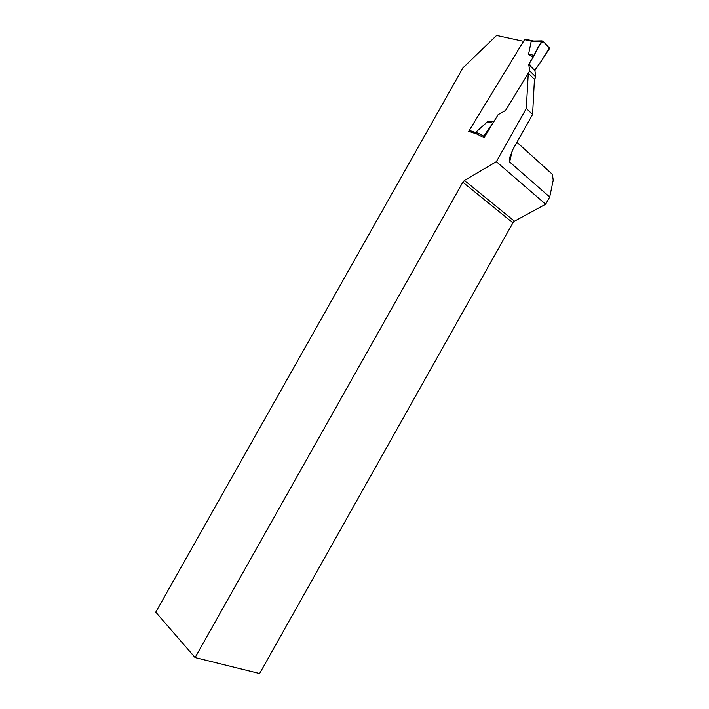 <?xml version="1.0" encoding="UTF-8"?>
<svg xmlns="http://www.w3.org/2000/svg" width="709" height="709" viewBox="0 0 709 709"><rect width="100%" height="100%" fill="white"/><g stroke="black" fill="none" stroke-linecap="round" stroke-linejoin="round"><path stroke-width="1.06" d="M482.235 136.899L477.441 134.24L468.711 131.342L469.287 130.394L469.101 131.475L469.287 130.394L476.138 132.663L475.978 132.096L487.402 121.833L493.827 121.682L483.777 136.137L475.978 132.096M462.835 182.213L464.439 180.449L514.468 221.173L512.917 222.83L462.835 182.213L195.09 657.571L155.767 612.159L462.924 67.878L496.61 35.45L523.552 41.317L469.287 130.394L524.571 39.651L531.856 41.219L531.156 41.547L528.577 54.274L533.035 57.376L541.561 41.361L531.156 41.547M516.923 142.279L552.355 174.281L553.233 180.148L549.705 197.022L509.656 161.998L509.239 158.931L513.059 149.156L532.592 114.441L526.308 108.477L496.353 161.687L464.439 180.449M526.308 108.477L528.285 73.213L505.561 110.471L498.09 114.69L483.972 137.856M532.592 114.441L534.444 79.328L528.285 73.213M514.468 221.173L545.664 204.21L549.705 197.022M195.09 657.571L259.609 673.55L512.917 222.83M496.353 161.687L545.664 204.21M525.732 39.296L524.571 39.651M534.169 41.016L531.856 41.219M534.444 79.328L535.844 77.033L534.887 70.545L528.754 64.395L529.694 70.909L505.561 110.471L498.09 114.69L493.827 121.682M528.754 64.395L533.035 57.376M534.887 70.545L549.112 49.231L549.12 47.609L542.784 40.98L541.561 41.361M477.299 134.196L476.138 132.663M528.577 54.274L533.682 55.275M529.694 70.909L535.844 77.033M483.804 137.714L483.777 136.137M487.402 121.833L492.383 123.012M540.559 62.277L549.36 48.132L543.466 41.689C541.277 42.398 539.274 44.694 537.466 48.584L532.211 58.732C529.313 62.224 529.011 64.962 531.307 66.947C533.363 70.2 535.357 70.076 537.307 66.575L540.559 62.277M509.656 161.998L512.173 150.813M509.239 158.931L509.691 156.955M525.13 39.163L533.443 40.954M532.512 41.051L542.039 40.865"/></g></svg>
